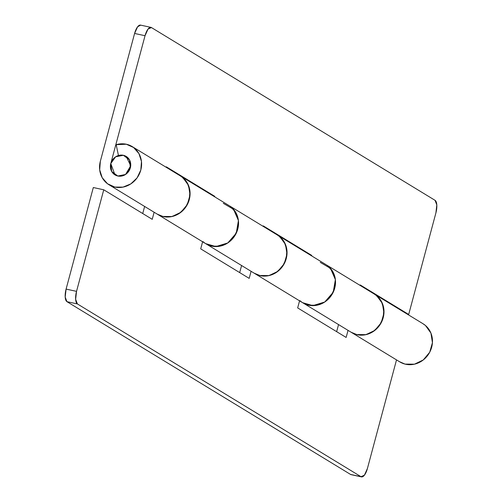 <?xml version="1.0" encoding="UTF-8"?>
<svg xmlns="http://www.w3.org/2000/svg" width="502" height="502" viewBox="0 0 502 502"><rect width="100%" height="100%" fill="white"/><g stroke="black" fill="none" stroke-linecap="round" stroke-linejoin="round"><path stroke-width="0.75" d="M117.801 176.014A10.806 9.933 121.3 0 1 114.023 174.232A10.806 9.933 121.3 0 1 111.588 161.406A10.806 9.933 121.3 0 1 123.354 155.287A10.806 9.933 121.3 0 1 127.131 157.07A10.806 9.933 121.3 0 1 129.566 169.896A10.806 9.933 121.3 0 1 117.801 176.014L111.689 171.483L110.785 163.533L115.617 156.825L123.354 155.287L129.466 159.818L130.369 167.768L125.538 174.476L117.801 176.014L114.952 174.884L110.785 163.533L111.689 171.483L117.801 176.014L125.538 174.476L130.369 167.768L129.466 159.818L123.354 155.287L126.197 156.423L130.715 165.779L125.538 174.476L117.801 176.014M140.466 25.1A10.806 4.054 102.2 0 0 134.592 33.458L100.337 161.299L99.691 169.827L102.213 177.714L107.535 183.77L114.839 187.07L123.015 187.114L130.827 183.889L137.077 177.89L140.811 170.027L141.47 161.5L138.941 153.599L133.62 147.538L126.316 144.231L116.182 144.676L118.453 155.501L123.354 155.287L118.453 155.501L116.182 144.676A22.333 20.532 121.3 0 1 126.316 144.231A22.333 20.532 121.3 0 1 132.992 147.086A22.333 20.532 121.3 0 1 139.481 173.736A22.333 20.532 121.3 0 1 114.839 187.07A22.333 20.532 121.3 0 1 109.392 184.981A22.333 20.532 121.3 0 1 100.337 161.299L134.592 33.458L137.617 26.775L140.642 25.138M157.866 214.511A22.333 20.532 -58.7 0 0 163.313 216.6A22.333 20.532 -58.7 0 0 187.961 203.272A22.333 20.532 -58.7 0 0 181.467 176.622M254.828 273.577A22.333 20.532 -58.7 0 0 260.274 275.667A22.333 20.532 -58.7 0 0 284.916 262.333A22.333 20.532 -58.7 0 0 278.428 235.683M230.029 206.209A22.333 20.532 121.3 0 1 234.704 235.965A22.333 20.532 121.3 0 1 205.745 243.683M351.783 332.638A22.333 20.532 -58.7 0 0 357.229 334.727A22.333 20.532 -58.7 0 0 381.871 321.393A22.333 20.532 -58.7 0 0 375.383 294.743M326.984 265.269A22.333 20.532 121.3 0 1 331.665 295.032A22.333 20.532 121.3 0 1 302.7 302.744M435.046 200.323L151.447 27.566L148.065 29.034L145.034 35.717L110.785 163.533L145.034 35.717A10.806 4.054 -77.8 0 1 150.914 27.359A10.806 4.054 -77.8 0 1 151.447 27.566L435.046 200.323A10.806 4.054 -77.8 0 1 435.905 212.904L436.809 204.929L435.046 200.323M166.175 167.279L166.3 166.808L214.781 196.345L214.655 196.809L214.781 196.345L213.4 196.044L214.781 196.345L166.3 166.808L166.175 167.279M263.13 226.339L263.255 225.875L311.736 255.405L311.61 255.869L311.736 255.405L310.361 255.11L311.736 255.405L263.255 225.875L263.13 226.339M360.091 285.4L360.216 284.935L408.691 314.465L435.905 212.904L408.691 314.465L407.317 314.17L408.691 314.465L360.216 284.935L360.091 285.4M134.592 33.458L145.034 35.717L134.592 33.458M205.613 243.608L215.866 246.576L227.795 242.949L236.266 233.173L238.425 220.554L233.543 209.334L223.271 203.297M182.1 177.068L187.422 183.13L189.944 191.03L189.292 199.558L185.552 207.42L179.308 213.419L171.496 216.644L163.313 216.6L157.233 214.134M302.574 302.668L312.828 305.636L324.75 302.009L333.221 292.239L335.38 279.614L330.504 268.394L320.232 262.358M279.056 236.135L284.377 242.196L286.906 250.09L286.247 258.618L282.513 266.487L276.263 272.486L268.457 275.711L260.274 275.667L254.194 273.195M376.017 295.195L381.338 301.256L383.861 309.157L383.208 317.684L379.468 325.547L373.218 331.546L365.412 334.771L357.229 334.727L351.149 332.261M206.09 243.897A22.333 20.532 -58.7 0 0 211.794 246.131A22.333 20.532 -58.7 0 0 236.524 232.608A22.333 20.532 -58.7 0 0 229.621 205.933M181.096 176.378A22.333 20.532 121.3 0 1 186.556 205.914A22.333 20.532 121.3 0 1 157.772 214.454M303.045 302.957A22.333 20.532 -58.7 0 0 308.755 305.197A22.333 20.532 -58.7 0 0 333.485 291.668A22.333 20.532 -58.7 0 0 326.576 265M278.058 235.438A22.333 20.532 121.3 0 1 283.511 264.981A22.333 20.532 121.3 0 1 254.727 273.521M400.163 362.111A22.333 20.532 -58.7 0 0 428.946 353.571A22.333 20.532 -58.7 0 0 423.493 324.035M375.013 294.498A22.333 20.532 121.3 0 1 380.472 324.041A22.333 20.532 121.3 0 1 351.682 332.581M350.553 474.434L66.954 301.677L65.191 297.071L66.095 289.096L93.309 187.535L66.095 289.096L76.536 291.355L75.639 299.33L77.396 303.936L360.994 476.693L364.383 475.225L367.408 468.542L396.517 359.896L367.408 468.542A10.806 4.054 -77.8 0 1 361.534 476.9A10.806 4.054 -77.8 0 1 360.994 476.693L77.396 303.936L66.954 301.677L350.553 474.434L360.994 476.693L350.553 474.434A10.806 4.054 102.2 0 0 351.086 474.641M142.731 213.532L144.626 206.454L142.731 213.532M239.686 272.599L241.587 265.52L239.686 272.599M336.647 331.659L338.543 324.581L336.647 331.659M103.751 189.787L76.536 291.355L103.751 189.787L93.309 187.535L103.751 189.787L152.231 219.324L103.751 189.787M348.043 330.366L346.142 337.444L297.667 307.914L299.562 300.836L297.667 307.914L346.142 337.444L348.043 330.366M251.082 271.306L249.187 278.384L200.706 248.854L202.607 241.776L200.706 248.854L249.187 278.384L251.082 271.306M154.127 212.239L152.231 219.324L154.127 212.239M399.423 361.666L405.039 364.101L414.47 364.182L423.28 359.94L429.706 352.247L432.435 342.653L430.923 333.09L425.476 325.503L422.646 323.508M157.026 214.009L162.648 216.444L172.073 216.525L180.889 212.283L187.309 204.59L190.045 194.996L188.532 185.433L183.079 177.846L180.249 175.851M253.987 273.069L259.603 275.51L269.028 275.585L277.844 271.35L284.27 263.65L287 254.056L285.487 244.499L280.041 236.913L277.204 234.911M230.581 206.598L235.902 212.666L238.425 220.56L237.766 229.088L234.032 236.95L227.782 242.955L219.976 246.175L211.794 246.131A22.333 20.532 121.3 0 1 202.996 241.6M350.942 332.136L356.564 334.57L365.989 334.646L374.806 330.41L381.225 322.717L383.955 313.116L382.442 303.559L376.996 295.973L374.166 293.977M327.536 265.665L332.857 271.726L335.38 279.62L334.727 288.154L330.987 296.017L324.744 302.016L316.931 305.241L308.755 305.197A22.333 20.532 121.3 0 1 299.958 300.66M66.095 289.096A10.806 4.054 102.2 0 0 66.954 301.677L77.396 303.936A10.806 4.054 -77.8 0 1 76.536 291.355L66.095 289.096M399.83 361.917L108.959 184.723M229.15 205.638L132.195 146.578M326.112 264.705L229.897 206.09M423.067 323.765L326.852 265.156M150.958 27.365L140.51 25.106M351.042 474.635L361.49 476.894"/></g></svg>
